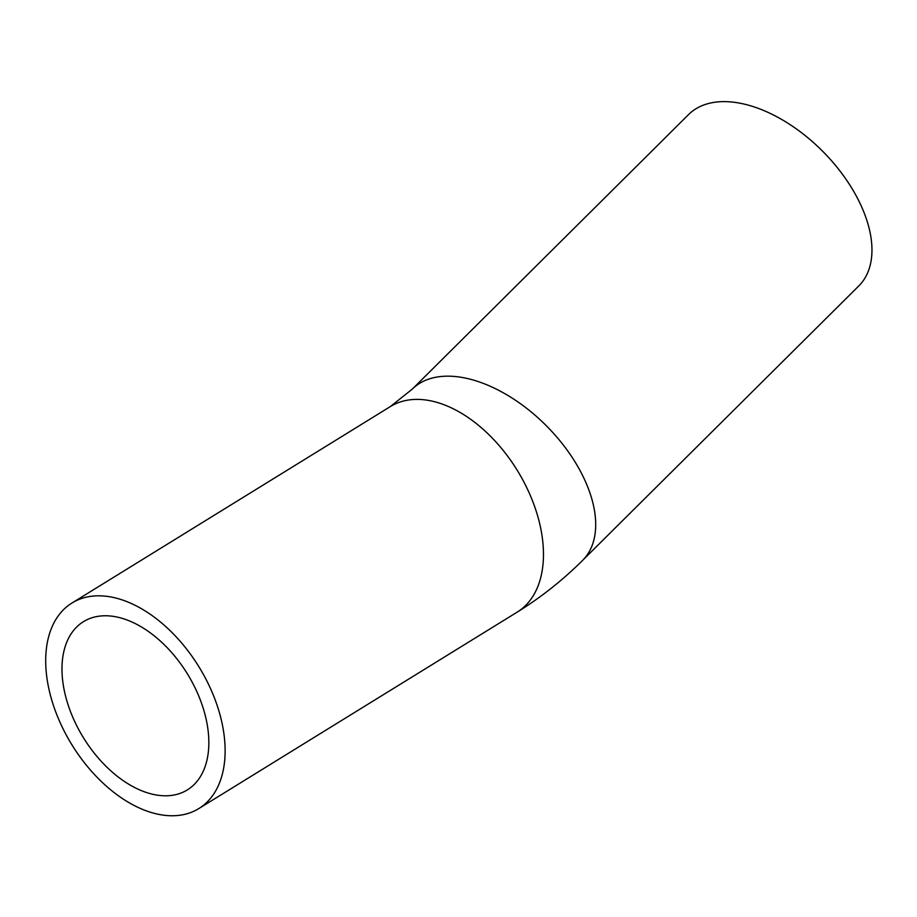 <?xml version="1.0" encoding="UTF-8"?>
<svg xmlns="http://www.w3.org/2000/svg" width="917" height="917" viewBox="0 0 917 917"><rect width="100%" height="100%" fill="white"/><g stroke="black" fill="none" stroke-linecap="round" stroke-linejoin="round"><path stroke-width="1.38" d="M95.941 616.717A98.864 61.015 58.3 0 1 192.662 683.073A98.864 61.015 58.3 0 1 187.32 789.915A98.864 61.015 58.3 0 1 83.493 737.818A98.864 61.015 58.3 0 1 83.493 621.646A98.864 61.015 58.3 0 1 95.941 616.717M412.306 389.095L688.575 114.568A120.769 69.245 45.2 0 1 822.824 151.431A120.769 69.245 45.2 0 1 858.828 285.898L582.559 560.436C562.58 580.301 540.778 597.54 517.165 612.143A120.769 74.529 58.3 0 0 523.699 481.62A120.769 74.529 58.3 0 0 405.532 400.557A120.769 74.529 58.3 0 0 390.333 406.586L412.306 389.095A120.769 69.245 45.2 0 1 434.669 377.483A120.769 69.245 45.2 0 1 560.803 441.845A120.769 69.245 45.2 0 1 582.559 560.436M183.629 814.594A120.769 74.529 58.3 0 1 65.462 733.52A120.769 74.529 58.3 0 1 71.996 602.996A120.769 74.529 58.3 0 1 198.84 666.648A120.769 74.529 58.3 0 1 198.829 808.565A120.769 74.529 58.3 0 1 183.629 814.594M198.829 808.565L517.165 612.143M71.996 602.996L390.333 406.586"/></g></svg>

